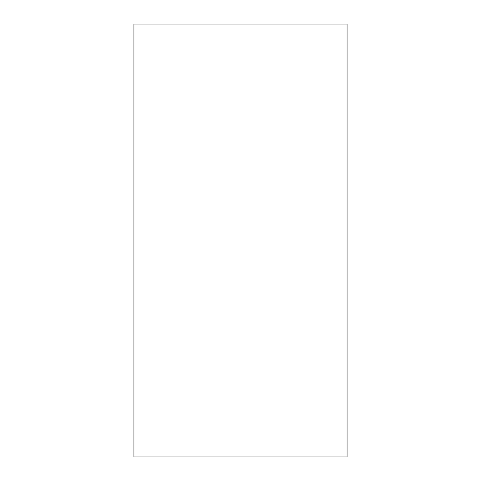 <?xml version="1.0" encoding="UTF-8"?>
<svg xmlns="http://www.w3.org/2000/svg" width="481" height="481" viewBox="0 0 481 481"><rect width="100%" height="100%" fill="white"/><g stroke="black" fill="none" stroke-linecap="round" stroke-linejoin="round"><path stroke-width="0.72" d="M133.94 456.95L347.06 456.95L133.94 456.95L133.94 24.05L347.06 24.05L347.06 456.95"/></g></svg>
